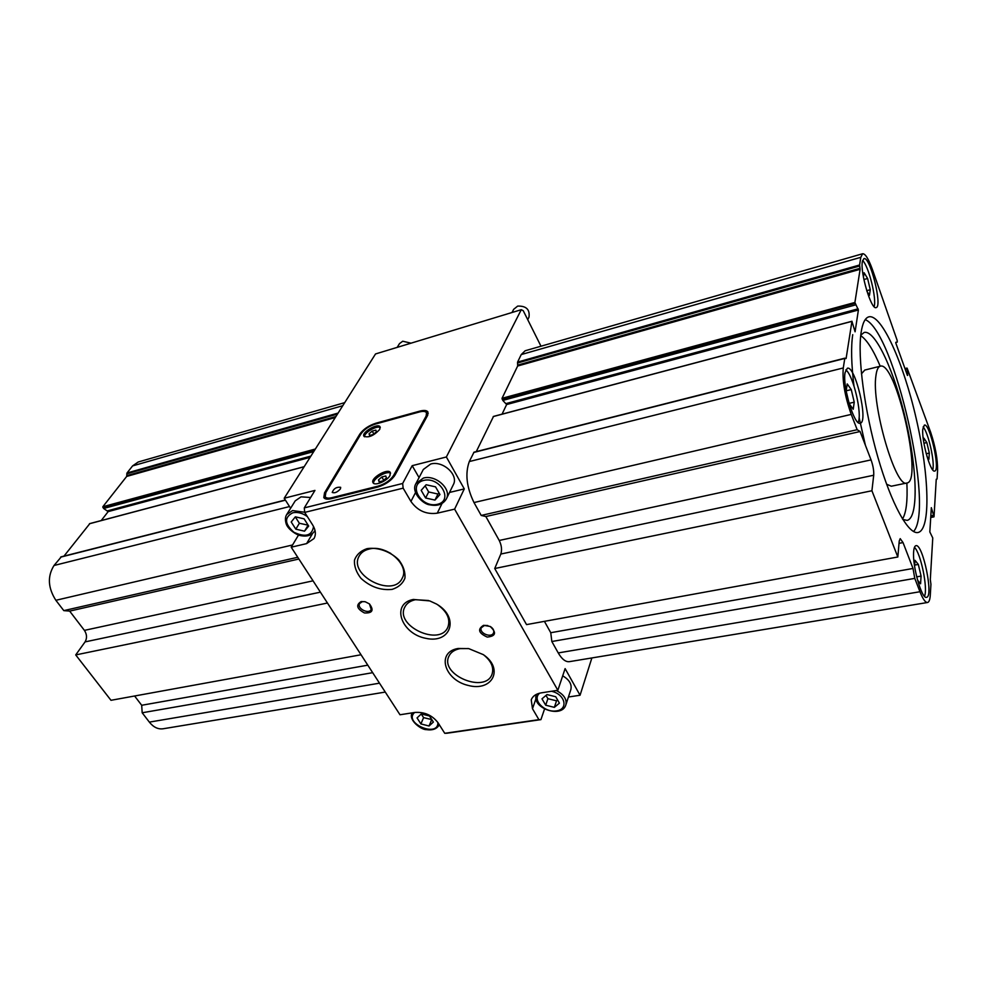 <?xml version="1.0" encoding="UTF-8"?>
<svg xmlns="http://www.w3.org/2000/svg" width="987" height="987" viewBox="0 0 987 987"><rect width="100%" height="100%" fill="white"/><g stroke="black" fill="none" stroke-linecap="round" stroke-linejoin="round"><path stroke-width="1.48" d="M134.602 695.995L141.696 705.273L142.177 712.774L149.345 722.114C153.478 727.259 158.093 729.479 163.163 728.764L385.275 692.072M61.305 556.841L54.014 565.489C47.302 576.285 47.919 587.882 55.864 600.293L63.797 610.62L69.658 611.101L84.413 630.372C86.967 634.357 87.189 638.194 85.067 641.895L75.715 654.924L110.988 700.301L361.045 654.751M89.792 523.665L63.982 556.113M344.722 402.634L138.18 462.015L132.591 465.901L126.99 473.007L126.681 476.437L102.833 506.738L103.61 508.49L108.175 511.611L101.205 520.568M142.177 712.774L372.679 672.678M141.696 705.273L367.806 665.164M75.715 654.924L327.462 603.02M69.658 611.101L298.888 559.012M63.797 610.62L297.753 557.273M103.61 508.49L313.718 451.602M849.178 403.708L853.224 409.26L854.236 402.165L851.25 389.594L847.228 383.931L846.155 390.951L849.178 403.708M846.18 390.815L851.25 389.594M849.104 403.387L854.236 402.165M917.515 580.097L920.575 583.786L921.081 576.087L918.329 564.441L915.023 560.332L914.591 566.279M914.678 565.082L918.329 564.441M916.676 576.852L921.081 576.087M866.931 291.264L869.448 295.36L870.263 289.722L867.61 278.482L864.118 272.745L863.44 277.174M863.896 279.518L867.61 278.482M866.746 290.684L870.263 289.722M926.978 456.438L928.903 459.288L929.322 453.082L926.842 442.583L923.931 438.179L923.672 441.707M923.918 443.225L926.842 442.583M926.225 453.736L929.322 453.082M858.11 422.448C862.539 414.577 853.261 374.937 845.797 369.891M845.069 372.63C842.318 386.275 854.409 426.273 860.257 423.201C868.696 422.276 855.223 364.98 847.327 368.262L845.069 372.63M924.486 596.284C928.138 588.82 920.772 552.954 914.456 547.341M913.666 551.511C912.198 565.699 921.747 599.553 926.546 597.308C933.887 596.962 922.759 543.146 915.911 545.7C914.702 545.996 913.962 547.933 913.666 551.511M874.112 306.661C876.912 299.061 868.609 265.75 862.601 260.494M862.354 261.654C860.059 272.733 871.422 310.436 876.123 307.599C882.785 306.821 870.04 255.756 863.884 258.656L862.354 261.654M932.74 469.886C935.108 462.681 928.335 432.479 923.129 426.939M922.783 429.222C921.513 441.004 930.704 473.217 934.677 471.046C940.599 470.676 929.828 422.744 924.35 425.101L922.783 429.222M861.108 332.496C857.395 356.813 864.439 410.715 877.936 457.425C891.421 504.221 908.546 534.892 918.132 532.474C930.975 529.488 929.211 474.907 916.306 419.019C903.611 363.093 881.527 313.521 868.77 316.864C865.093 317.925 862.539 323.131 861.108 332.496M852.731 334.679C850.905 346.881 851.312 363.944 853.952 385.831M859.109 417.55L865.402 445.273M913.555 531.537C934.775 508.638 894.259 331.052 865.217 319.628M902.784 519.433L907.164 520.383C918.564 517.793 917.33 470.318 906.041 421.4C894.925 372.444 875.444 329.473 864.143 332.471L860.763 335.173M902.513 519.002C906.263 512.808 907.707 500.804 906.868 483.013M880.231 366.226C873.273 349.83 866.771 339.651 860.713 335.679M886.622 484.235L891.298 486.221L906.905 483.001M864.797 370.051L861.454 373.851M875.962 375.541C871.089 404.399 895.925 489.367 907.004 482.988C923.413 481.15 895.727 360.193 880.268 366.214C878.134 366.819 876.69 369.928 875.962 375.541M907.435 375.455L895.9 343.303L895.777 342.341L897.245 342.107L897.183 340.429L872.163 268.797C868.387 258.582 865.204 253.56 862.626 253.745L860.787 257.323L859.578 264.997L860.109 269.291L854.902 302.466L858.394 310.004L855.087 331.805L851.941 321.355L846.106 358.528L844.786 358.441L843.28 367.954C842.195 380.76 844.847 396.231 851.238 414.392L857.172 429.703L860.084 431.516L871.052 459.893C873.088 465.63 873.964 470.737 873.717 475.228L871.916 490.749L897.837 556.989L899.231 541.012L900.206 538.643L903.031 542.579L913.024 568.463L914.776 578.382L919.958 591.731C922.882 599.097 925.424 602.687 927.57 602.502C929.1 602.107 930.013 599.578 930.309 594.914L930.938 584.279L930.309 579.566L932.764 537.964L929.828 531.944L931.333 507.663L934.023 516.732L936.244 479.263L937.082 478.991L937.588 470.268C937.699 459.189 935.38 446.506 930.642 432.207L907.189 368.348L907.645 375.393M914.776 578.382L551.844 641.513L558.235 652.925C561.911 659.23 565.65 662.141 569.462 661.648L927.509 602.502M913.024 568.463L550.758 632.716L551.844 641.513M544.417 621.354L550.758 632.716M897.837 556.989L526.54 624.611L494.721 568.524L871.916 490.749M873.717 475.228L500.828 554.04L494.721 568.524M500.828 554.04C502.136 549.882 501.606 545.355 499.237 540.469L485.863 516.534L860.084 431.516M857.172 429.703L481.2 515.436L485.863 516.534M844.835 358.256L474.019 452.182L469.294 461.558C464.988 473.538 466.555 487.208 473.994 502.556L481.2 515.436M493.475 416.502L476.277 451.602M858.394 310.004L506.639 404.534L502.062 414.145M506.639 404.534L502.802 400.414L855.618 304.897M860.109 269.291L517.657 366.017L502.038 398.316L502.802 400.414M517.657 366.017L517.57 362.106L521.222 354.58L525.146 350.767L862.626 253.745M897.245 342.107L895.74 342.501M906.88 369.002L905.264 369.397M933.357 515.374L930.827 515.856M425.15 485.851L428.679 491.958L437.981 494.043L439.005 492.895M426.125 484.753L421.178 490.342L425.607 497.991L434.959 500.088L439.955 494.549L435.538 486.85L426.125 484.753M437.981 494.043L434.959 500.088M428.679 491.958L425.607 497.991M546.008 695.416L547.896 698.685L556.532 700.819L557.569 699.956M546.995 694.577L541.986 698.833L545.688 705.199L554.361 707.358L559.407 703.151L555.73 696.736L546.995 694.577M556.532 700.819L554.361 707.358M547.896 698.685L545.688 705.199M295.298 516.892L299.369 523.27L308.141 525.17M295.347 516.83L291.214 522L295.816 529.155L304.527 531.179L308.697 526.059L304.119 518.854L295.347 516.83M308.043 525.281L304.527 531.179M299.369 523.27L295.816 529.155M421.264 713.983L423.596 717.635L431.788 719.597M421.326 713.934L417.045 717.919L420.906 723.927L429.037 726L433.355 722.065L429.505 716.007L421.326 713.934M431.689 719.696L429.037 726M423.596 717.635L420.906 723.927M512.019 312.497L513.659 309.326L517.669 306.093C526.268 305.847 530.031 309.536 528.983 317.172L527.737 319.689M415.971 483.531L423.324 469.479L430.677 464.038C442.916 460.3 458.906 474.994 453.329 484.691L446.358 498.928C443.027 504.382 437.512 506.343 429.826 504.826C423.213 504.468 410.58 492.069 415.971 483.531L423.386 478.078C435.736 474.377 451.972 489.194 446.358 498.928M562.701 675.836C569.302 679.722 572.028 684.287 570.868 689.506L565.859 704.891C561.825 718.783 531.154 708.049 536.373 694.614L536.373 694.614M397.169 347.387L399.476 343.636L402.721 341.218L411.024 343.168M315.001 530.327L314.557 531.179C311.448 535.559 306.587 536.977 299.962 535.472C297.112 535.139 288.155 529.76 286.23 523.986C285.033 520.087 285.181 516.954 286.686 514.572L295.212 500.865L301.06 496.843L310.634 497.497M540.987 346.215L523.246 310.695L521.272 309.696L446.371 456.981L412.184 465.679L402.659 483.47L403.14 488.158L304.699 512.401L304.292 507.886L314.952 490.416L284.207 498.238L290.61 508.256M419.068 477.609L412.184 465.679M446.371 456.981L464.285 488.91L449.529 492.451M312.546 533.548L306.599 543.615L291.214 547.205L399.994 714.761L414.922 712.441C424.558 711.812 432.294 715.267 438.092 722.817L444.742 733.304L446.938 733.242L540.925 719.634L538.902 719.659L532.486 708.703L531.228 699.845C532.684 696.106 536.003 693.787 541.172 692.874L557.852 690.283L565.119 668.606L580.06 695.243L591.879 657.947M298.53 535.028L291.214 547.205M306.599 543.615L314.002 538.544C316.161 534.547 315.717 530.044 312.694 525.022L304.699 512.401M415.49 492.649L410.925 501.433L403.14 488.158M410.925 501.433C417.55 510.748 426.322 514.671 437.266 513.178L454.612 509.144L557.852 690.283M464.285 488.91L454.612 509.144M544.54 709.024L540.925 719.634M340.441 488.861C337.381 492.217 334.642 493.414 332.224 492.427C333.717 488.516 336.53 486.813 340.663 487.319L340.441 488.861M369.594 435.477L373.296 434.477L376.429 431.775L375.862 430.098L372.173 431.109L369.039 433.786L369.594 435.477M369.965 435.378L369.039 433.786M373.851 433.984L372.173 431.109M364.462 436.797C363.858 432.787 377.096 425.089 380.291 427.581M379.711 429.444C373.839 435.736 368.57 438.006 363.919 436.254C361.242 432.429 378.181 422.621 380.094 426.877L379.711 429.444M379.107 481.866L383.092 480.866L386.435 477.918L385.794 475.981L381.821 476.992L378.477 479.929L379.107 481.866M379.576 481.755L378.477 479.929M383.77 480.274L381.821 476.992M373.592 483.297C372.605 478.757 387.064 470.231 390.568 473.291M389.976 475.512C387.323 480.928 374.591 486.332 373.049 482.717C369.965 478.325 388.076 467.702 390.346 472.563L389.976 475.512M325.007 498.657L325.352 496.967M426.717 413.072L428.21 413.504M331.817 497.682C328.387 498.484 326.191 498.164 325.204 496.732L325.846 492.538L361.045 433.799C364.178 429.431 368.941 426.199 375.331 424.089L419.364 411.974C423.152 410.999 425.557 411.271 426.544 412.776L426.137 416.045L393.616 475.438C390.321 480.385 385.152 483.951 378.132 486.122L331.817 497.682L332.274 498.41M377.577 487.122L331.237 498.669C327.388 499.57 324.908 499.212 323.798 497.596L324.526 492.871L359.786 434.144C363.302 429.234 368.657 425.594 375.837 423.238L419.845 411.11C424.114 410.012 426.816 410.308 427.939 412.011L427.47 415.675L395.01 475.092C391.296 480.657 385.498 484.666 377.577 487.122M362.315 601.663L365.128 601.712L369.446 603.908L371.198 609.423C368.867 614.704 356.665 608.498 359.589 603.526L362.315 601.663M369.446 603.908C374.147 610.299 372.469 613.309 364.45 612.964C356.751 608.769 355.678 604.957 361.205 601.539L365.104 601.7M490.453 626.622C493.204 628.46 494.253 630.52 493.586 632.79C491.637 638.466 478.72 633.173 481.286 627.757L484.555 625.413L487.825 625.548M483.581 625.314L490.144 626.449C496.794 632.63 495.832 636.171 487.245 637.084C478.522 633.136 477.289 629.212 483.581 625.314M390.766 553.411L386.09 551.005M369.212 549.043C386.472 544.293 409.926 565.119 402.252 578.123C393.357 598.492 347.757 575.137 359.194 556.026C361.168 552.498 364.511 550.166 369.212 549.043M366.979 548.661C377.639 546.971 390.247 551.425 398.773 559.888C403.399 566.007 405.447 572.09 404.929 578.16C402.77 583.588 398.489 587.327 392.11 589.387C380.661 590.534 370.273 586.846 360.946 578.308C356.307 572.361 354.136 566.341 354.456 560.271C356.418 554.743 360.588 550.882 366.979 548.661M483.544 654.788C491.292 661.031 494.117 667.52 492.032 674.232C485.419 693.898 439.77 675.009 448.838 656.392C450.701 652.308 454.427 649.717 460.028 648.619L468.43 648.558M458.067 648.484L468.726 648.607L483.297 654.628C504.345 668.779 492.303 691.949 468.257 685.447C444.224 679.969 436.02 652.086 458.067 648.484M437.525 604.661C447.099 611.619 450.578 619.059 447.95 626.967C440.239 647.028 394.578 626.042 404.781 607.128C406.706 603.304 410.259 600.824 415.416 599.714L428.494 600.503M413.331 599.454L429.727 600.91L436.427 603.995C459.905 617.344 451.034 644.005 425.952 638.355C401.006 633.814 390.667 603.674 413.331 599.454M521.272 309.696L375.529 353.951L284.207 498.238M538.902 719.659L444.742 733.304M402.659 483.47L304.292 507.886M568.426 697.007L580.06 695.243M149.345 722.114L379.489 683.177M85.067 641.895L320.405 592.163M84.413 630.372L313.052 580.825M55.864 600.293L292.559 544.972M54.014 565.489L289.524 506.553M60.602 557.149L285.453 500.175M89.447 523.752L304.132 466.765M108.175 511.611L310.078 457.351M107.953 510.723L310.868 456.117M102.882 507.466L314.742 449.998M102.833 506.738L315.359 449.023M126.681 476.437L335.296 417.513M126.891 475.611L335.938 416.502M126.78 473.834L337.468 414.084M126.99 473.007L338.122 413.059M132.591 465.901L342.773 405.706M919.958 591.731L558.235 652.925M903.031 542.579L899.034 543.331M871.052 459.893L499.237 540.469M851.238 414.392L473.994 502.556M843.28 367.954L469.294 461.558M844.786 358.441L473.711 452.465M851.941 321.355L493.216 416.576M858.122 308.82L506.393 403.486M855.063 303.416L502.149 399.155M854.902 302.466L502.038 398.316M860.047 268.291L517.743 365.091M859.64 265.996L517.496 363.031M859.578 264.997L517.57 362.106M860.787 257.323L521.222 354.58M906.967 368.163L904.993 368.644M933.875 516.756L930.729 517.373M933.813 516.62L930.741 517.225M423.633 480.422C440.116 476.265 453.934 500.668 437.401 504.332C421.239 508.354 407.236 484.444 423.633 480.422M556.286 690.53C563.824 694.416 567.019 699.203 565.859 704.891M551.499 691.27C565.119 694.132 568.808 709.295 556.471 710.887C544.479 712.972 531.574 699.462 539.667 693.17M286.686 514.572L292.571 510.563L304.687 512.253M313.558 526.503C312.003 535.719 305.452 537.631 293.879 532.24C284.503 523.85 284.133 517.361 292.769 512.796C297.655 511.809 302.515 513.08 307.364 516.608M412.085 712.972L412.085 712.972C408.1 720.387 421.572 729.936 426.31 729.627C432.664 730.553 436.994 728.912 439.289 724.692M437.92 722.533C438.425 738.301 402.869 723.002 414.577 712.503M442.016 503.506L437.266 513.178M536.015 698.599L532.486 708.703M378.564 486.85L378.132 486.122M394.183 476.4L393.616 475.438M426.717 417.069L426.137 416.045M420.215 411.764L419.845 411.11M376.195 423.855L375.837 423.238M360.304 435.033L359.786 434.144M325.179 493.919L324.526 492.871M285.342 500.002L61.021 556.865M304.181 466.678L89.607 523.641M880.268 366.214L864.698 370.076M474.019 452.182L844.934 358.158M493.327 416.465L851.991 321.256M904.968 368.57L907.004 368.065M930.729 517.496L933.973 516.867M315.013 530.401L314.557 531.179M325.204 496.732L326.672 499.101M426.544 412.776L427.803 415.009"/></g></svg>
